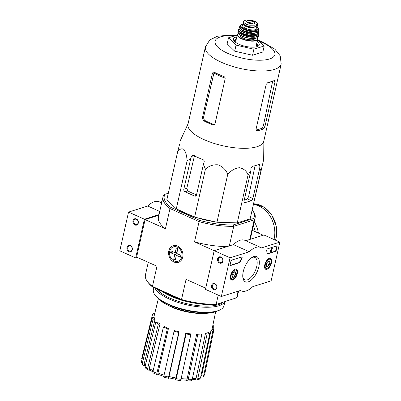 <?xml version="1.0" encoding="UTF-8"?>
<svg xmlns="http://www.w3.org/2000/svg" width="401" height="401" viewBox="0 0 401 401"><rect width="100%" height="100%" fill="white"/><g stroke="black" fill="none" stroke-linecap="round" stroke-linejoin="round"><path stroke-width="0.6" d="M262.946 163.222L260.956 170.861L259.773 167.919L259.873 165.683C259.888 164.53 259.632 164.034 259.106 164.194A42.616 14.677 -167.3 0 1 252.419 166.295L250.956 168.49L250.856 170.721L248.069 174.911C246.495 170.941 243.628 168.535 239.477 167.703C235.001 168.26 231.091 170.455 227.748 174.295C225.928 169.778 222.73 166.626 218.159 164.836C213.257 164.435 209.016 165.879 205.427 169.172L203.412 164.335L204.134 162.184C204.41 161.012 204.029 160.164 203.001 159.643A42.616 14.677 -167.3 0 1 193.482 155.357L192.535 155.267L191.442 156.47L190.721 158.621L187.097 160.916C186.831 155.914 185.778 152.084 183.939 149.433C181.778 148.175 179.683 148.941 177.658 151.743L166.851 199.703L176.285 208.876L194.62 217.131L216.941 222.254L237.262 222.871L250.144 218.821L263.663 159.633L263.873 140.791M180.615 210.826A40.952 14.105 12.7 0 0 186.239 213.658A40.952 14.105 12.7 0 0 192.64 216.239M196.635 217.593A40.952 14.105 12.7 0 0 214.986 221.803M219.031 222.319A40.952 14.105 12.7 0 0 232.665 222.73M158.47 374.504L157.568 374.79C156.911 374.895 156.676 374.394 156.866 373.291L167.342 328.775A31.679 10.912 -167.3 0 1 163.433 327.015L164.55 326.665A29.699 10.231 -167.3 0 0 168.46 328.424L167.342 328.775M150.094 370.238L148.124 370.068L145.453 368.028L145.082 366.524A32.526 11.203 12.7 0 0 147.643 368.479L158.345 324.093A31.679 10.912 -167.3 0 1 155.783 322.133L157.423 322.083A29.699 10.231 -167.3 0 0 159.984 324.043L158.345 324.093M144.901 365.647L143.804 365.496L142.505 364.684L141.488 362.369L141.483 361.537A32.526 11.203 12.7 0 0 142.305 363.391L153.122 319.136A31.679 10.912 -167.3 0 1 152.3 317.276L154.215 317.537A29.699 10.231 -167.3 0 0 155.037 319.391L153.122 319.136M203.132 376.895L203.608 376.013A32.526 11.203 12.7 0 0 204.65 374.539L203.132 376.895L200.66 377.156M196.66 380.028L197.748 378.795A32.526 11.203 12.7 0 0 200.5 377.932L199.603 379.1L196.665 380.028L194.605 379.416M186.691 380.785C187.352 381.161 187.838 380.81 188.144 379.732A32.526 11.203 12.7 0 0 192.184 379.607L191.227 380.82L187.137 380.95L185.863 380.153M180.37 380.559L175.653 379.922L175.237 379.151M168.926 377.852L168.58 378.343L168.57 377.095L178.751 332.474A31.679 10.912 -167.3 0 1 174.084 331.181L174.505 330.579A29.699 10.231 -167.3 0 0 179.177 331.878L178.751 332.474M154.33 315.176L152.475 314.66A31.679 10.912 -167.3 0 1 153.518 313.191L154.736 313.527M141.663 358.805L152.475 314.66M152.3 317.276L141.483 361.537M142.305 363.391L142.505 364.684M145.202 366.028L144.425 364.95L144.22 363.652A30.546 10.521 12.7 0 0 145.403 365.186M155.037 319.391L144.22 363.652M155.783 322.133L145.082 366.524M147.643 368.479L148.124 370.068M152.891 371.902L149.768 370.023L149.287 368.429A30.546 10.521 12.7 0 0 153.147 370.709M159.984 324.043L149.287 368.429M153.658 373.025C152.997 373.13 152.761 372.634 152.956 371.532A32.526 11.203 12.7 0 0 156.866 373.291M163.433 327.015L152.956 371.532M153.237 373.01L157.568 374.79M158.691 374.434C158.024 374.539 157.793 374.043 157.984 372.94A30.546 10.521 12.7 0 0 164.059 375.12M168.46 328.424L157.984 372.94M163.914 377.05L163.904 375.802A32.526 11.203 12.7 0 0 168.57 377.095M174.084 331.181L163.904 375.802M163.788 377.146L168.58 378.343M169.001 377.747L168.996 376.499A30.546 10.521 12.7 0 0 175.929 377.927L185.783 333.236L186.119 333.993L176.26 378.679A32.526 11.203 12.7 0 0 180.971 379.316L190.826 334.624A31.679 10.912 -167.3 0 1 186.119 333.993M179.177 331.878L168.996 376.499M185.783 333.236A29.699 10.231 -167.3 0 0 190.495 333.873L190.826 334.624M175.513 379.772C175.743 380.123 175.989 379.762 176.26 378.679M175.929 377.927C175.658 379.005 175.407 379.371 175.177 379.015M180.971 379.316C180.701 380.394 180.45 380.76 180.219 380.409M197.698 335.025L196.66 334.228A29.699 10.231 -167.3 0 0 200.695 334.103L201.738 334.9A31.679 10.912 -167.3 0 1 197.698 335.025L188.144 379.732M181.127 378.609A30.546 10.521 12.7 0 0 187.107 378.935L196.66 334.228M187.107 378.935C186.796 380.013 186.31 380.364 185.648 379.988M192.184 379.607L201.738 334.9M207.071 334.123L205.477 333.406A29.699 10.231 -167.3 0 0 208.229 332.544L209.818 333.261A31.679 10.912 -167.3 0 1 207.071 334.123L197.748 378.795M192.38 378.699A30.546 10.521 12.7 0 0 196.159 378.078L205.477 333.406M196.159 378.078L195.066 379.311L192.124 379.832M200.5 377.932L209.818 333.261M212.796 331.421L210.901 330.895A29.699 10.231 -167.3 0 0 211.944 329.421L213.838 329.948A31.679 10.912 -167.3 0 1 212.796 331.421L203.608 376.013M200.866 376.173A30.546 10.521 12.7 0 0 201.713 375.486L210.901 330.895M201.713 375.486L200.731 376.81M204.65 374.539L213.838 329.948M212.831 325.427L213.192 325.477A31.679 10.912 -167.3 0 1 214.014 327.331L212.48 327.126M214.014 327.331L213.492 329.853M168.305 193.252L165.127 194.254A46.165 15.905 12.7 0 0 170.976 207.467L169.994 208.545L199.076 221.638A47.223 16.266 12.7 0 0 233.738 226.304L254.174 219.873L253.427 218.565L233.227 224.916L233.738 226.304L229.322 245.903M162.986 196.996A47.223 16.266 12.7 0 0 169.994 208.545L165.438 228.745A47.223 16.266 -167.3 0 1 158.435 217.197L162.986 196.996A47.223 16.266 12.7 0 1 163.939 194.876L165.127 194.254M214.189 250.695L194.52 241.843L199.076 221.638L199.718 220.405L170.976 207.467M199.718 220.405A46.165 15.905 12.7 0 0 233.227 224.916M253.427 218.565A46.165 15.905 12.7 0 0 252.455 210.159A46.165 15.905 12.7 0 0 252.389 210.069M238.6 291.086L237.567 295.667A47.223 16.266 12.7 0 1 236.615 297.788L215.237 304.765L236.615 297.788L238.089 291.246M215.237 304.765A46.165 15.905 12.7 0 1 181.723 300.254L152.981 287.311A46.165 15.905 12.7 0 1 148.099 282.505L147.332 281.452A47.223 16.266 12.7 0 0 152.435 286.454L156.986 266.249L136.631 257.086L145.082 219.583L158.876 215.242M249.758 239.472L254.174 219.873A47.223 16.266 12.7 0 0 255.126 217.758A47.223 16.266 12.7 0 0 253.226 211.212L252.455 210.159M181.723 300.254L181.518 299.547A47.223 16.266 12.7 0 0 216.179 304.214L218.229 295.116M263.191 235.247L252.289 230.339M168.796 250.916A8.692 7.018 -107.5 0 0 177.678 262.505A8.692 7.018 -107.5 0 0 180.786 248.72A8.692 7.018 -107.5 0 0 168.796 250.916M205.738 288.199L186.069 279.347L181.518 299.547L152.435 286.454L152.981 287.311M165.438 228.745L145.082 219.583M148.265 262.324L145.433 274.906A47.223 16.266 12.7 0 0 147.332 281.452M227.287 246.54A47.223 16.266 -167.3 0 1 194.52 241.843M255.126 217.758L250.575 237.963A47.223 16.266 -167.3 0 1 250.044 239.382M167.087 303.953A34.346 11.829 12.7 0 0 169.127 304.915A34.346 11.829 12.7 0 0 205.548 312.62M157.673 298.003A33.158 11.423 12.7 0 0 169.523 305.913A33.158 11.423 12.7 0 0 216.6 311.281M166.565 304.489A29.308 10.095 12.7 0 0 205.783 313.326M177.658 151.743L179.648 144.104M187.097 160.916L176.285 208.876M205.427 169.172L194.62 217.131M190.721 158.621L183.823 189.217A1.98 1.599 -107.5 0 0 185.001 191.748L194.52 196.034A1.98 1.599 -107.5 0 0 195.523 196.109A1.98 1.599 -107.5 0 0 196.515 194.931L203.412 164.335M227.748 174.295L216.941 222.254M248.069 174.911L237.262 222.871M260.956 170.861L250.144 218.821M250.856 170.721L243.963 201.317A1.98 0.947 114.2 0 0 244.264 202.776A1.98 0.947 114.2 0 0 244.67 202.781L251.357 200.68A1.98 0.947 114.2 0 0 252.881 198.515L259.773 167.919M257.577 39.544L264.194 45.975L262.83 52.025L252.53 55.263L234.695 51.168L227.151 43.834L228.515 37.784L237.197 35.057M256.028 130.019A36.937 12.722 12.7 0 0 262.194 128.004L263.387 125.693L272.72 80.887M212.836 124.851L213.918 124.51A36.937 12.722 12.7 0 1 204.4 120.225L203.457 117.623L202.345 117.974L203.317 120.566A38.837 13.378 12.7 0 0 207.818 122.791A38.837 13.378 12.7 0 0 212.836 124.851L213.949 124.891L215.036 123.688L225.121 78.927C225.252 77.784 224.791 76.962 223.743 76.461A38.837 13.378 -167.3 0 1 218.725 74.401A38.837 13.378 -167.3 0 1 214.224 72.175L213.332 72.065L212.43 73.213L214.039 72.706L213.974 72.977A36.05 12.421 12.7 0 0 225.131 78.15M203.457 117.623L213.974 72.977M275.061 81.644C275.271 80.571 275.131 80.125 274.645 80.31A38.837 13.378 -167.3 0 1 267.953 82.416L266.144 84.451L256.054 129.212L256.54 130.746L257.051 130.806A38.837 13.378 12.7 0 0 263.738 128.701L264.971 126.405L275.061 81.644L273.397 80.897M274.946 80.27L274.645 80.31M202.345 117.974L212.43 73.213M236.334 35.323L231.572 34.987L217.412 36.245L209.758 39.98L205.412 46.892L187.994 124.195A38.837 13.378 12.7 0 0 204.029 139.608A38.837 13.378 12.7 0 0 242.079 148.3A38.837 13.378 12.7 0 0 263.763 141.272L281.186 63.97L280.204 55.819L274.916 49.213L262.555 41.95L258.369 40.311M196.53 194.871A38.275 13.183 12.7 0 1 187.768 190.876L186.816 188.275L194.535 155.498M259.442 164.169L259.106 164.194M255.056 165.698L248.62 196.595L247.417 198.906A38.275 13.183 12.7 0 1 244.214 200.194M264.194 45.975L253.893 49.213L236.059 45.118L234.695 51.168M236.059 45.118L228.515 37.784M253.893 49.213L252.53 55.263M257.231 46.481A11.89 4.095 12.7 0 0 256.314 45.148M235.953 40.556A11.89 4.095 12.7 0 0 234.55 41.373M257.141 46.571A11.89 4.095 12.7 0 0 257.678 45.704A11.89 4.095 12.7 0 0 256.69 43.468M236.329 38.882A11.89 4.095 12.7 0 0 234.485 40.476A11.89 4.095 12.7 0 0 234.6 41.493M236.785 36.862A13.208 4.551 12.7 0 0 233.999 40.807A13.208 4.551 12.7 0 0 238.921 44.215A13.208 4.551 12.7 0 0 257.973 46.21A13.208 4.551 12.7 0 0 257.146 41.453M253.658 204.44A25.759 20.802 72.5 0 1 274.144 238.866A25.759 20.802 72.5 0 1 273.993 239.502M279.853 242.139L271.126 280.85L252.805 286.615A23.779 11.383 -65.8 0 1 241.277 290.87A23.779 11.383 -65.8 0 1 240.55 290.469L221.337 296.514L230.059 257.803L249.272 251.758A23.779 11.383 -65.8 0 1 260.8 247.507A23.779 11.383 -65.8 0 1 261.527 247.903L279.853 242.139L263.988 234.996L245.758 240.73M230.059 257.803L214.199 250.66L205.472 289.372L221.337 296.514M216.881 287.848A3.303 2.667 -107.5 0 0 213.507 283.442A3.303 2.667 -107.5 0 0 212.329 288.68A3.303 2.667 -107.5 0 0 216.881 287.848M222.881 261.231A3.303 2.667 -107.5 0 0 219.507 256.825A3.303 2.667 -107.5 0 0 218.324 262.069A3.303 2.667 -107.5 0 0 222.881 261.231M214.199 250.66L233.412 244.615L249.272 251.758M233.412 244.615A23.779 11.383 -65.8 0 1 244.941 240.364L260.8 247.507M277.036 246.956L276.359 249.983A1.323 0.632 -65.8 0 1 275.342 251.427L267.637 253.848A1.323 0.632 -65.8 0 1 267.367 253.843A1.323 0.632 -65.8 0 1 267.126 253.412A27.078 12.962 -65.8 0 0 266.685 250.871A1.323 0.632 -65.8 0 1 266.911 249.633A1.323 0.632 -65.8 0 1 267.718 248.765L276.57 245.983A1.323 0.632 -65.8 0 1 276.835 245.988A1.323 0.632 -65.8 0 1 277.036 246.956L276.72 246.815L276.038 249.838A1.323 0.632 -65.8 0 1 275.026 251.282L267.322 253.708A1.323 0.632 -65.8 0 1 267.231 253.728M231.908 260.033L241.628 256.971A1.323 0.632 -65.8 0 1 241.898 256.981A1.323 0.632 -65.8 0 1 241.803 258.69A27.213 13.027 -65.8 0 0 240.069 261.918A1.323 0.632 -65.8 0 1 239.267 262.775L230.68 265.477A1.323 0.632 -65.8 0 1 230.41 265.472A1.323 0.632 -65.8 0 1 230.209 264.5L230.891 261.477A1.323 0.632 -65.8 0 1 231.908 260.033M243.252 271.637A13.84 6.627 -65.8 0 1 252.51 257.126A13.84 6.627 -65.8 0 1 259.327 262.956A13.84 6.627 -65.8 0 1 251.868 279.522A13.84 6.627 -65.8 0 1 242.981 278.284A13.84 6.627 -65.8 0 1 243.252 271.637M264.76 264.871A5.995 2.867 -65.8 0 1 270.565 258.334A5.995 2.867 -65.8 0 1 270.745 264.991A5.995 2.867 -65.8 0 1 265.647 269.266A5.995 2.867 -65.8 0 1 264.76 264.871M230.575 275.622A5.995 2.867 -65.8 0 1 236.384 269.086A5.995 2.867 -65.8 0 1 236.565 275.743A5.995 2.867 -65.8 0 1 231.462 280.018A5.995 2.867 -65.8 0 1 230.575 275.622M251.788 257.577A12.306 5.89 -65.8 0 1 254.861 257.412A12.306 5.89 -65.8 0 1 255.181 271.051A12.306 5.89 -65.8 0 1 244.76 279.853A12.306 5.89 -65.8 0 1 242.841 277.442M222.745 260.926A2.732 2.206 -107.5 0 0 222.059 258.164A2.732 2.206 -107.5 0 0 219.738 257.337A2.732 2.206 -107.5 0 0 218.455 260.605A2.732 2.206 -107.5 0 0 221.377 262.545A2.732 2.206 -107.5 0 0 222.745 260.926M216.746 287.542A2.732 2.206 -107.5 0 0 216.059 284.78A2.732 2.206 -107.5 0 0 213.743 283.953A2.732 2.206 -107.5 0 0 212.46 287.216A2.732 2.206 -107.5 0 0 215.382 289.161A2.732 2.206 -107.5 0 0 216.746 287.542M241.718 256.956A1.323 0.632 -65.8 0 1 241.487 258.55L241.803 258.69M230.269 265.352A1.323 0.632 -65.8 0 0 230.359 265.332L238.946 262.63A1.323 0.632 -65.8 0 0 239.753 261.773A27.213 13.027 -65.8 0 1 241.487 258.55M272.324 248.44L271.086 250.81L271.081 251.277L271.688 250.775A0.792 0.381 -65.8 0 1 270.921 251.638A0.792 0.381 -65.8 0 1 270.941 250.675L271.968 248.891L271.236 249.121L271.317 248.76L272.324 248.44L271.317 248.76M271.236 249.121L271.001 248.615M270.921 251.638L270.6 251.497A0.792 0.381 -65.8 0 1 270.625 250.535L271.482 249.041M270.625 250.535L270.941 250.675M271.151 250.705L271.021 250.991M276.66 245.963A1.323 0.632 -65.8 0 1 276.72 246.815M266.961 262.881A3.053 1.459 -65.8 0 1 268.454 261.151A3.053 1.459 -65.8 0 1 268.76 261.016L269.933 261.948L269.302 264.74L267.502 266.605L266.329 265.673A3.053 1.459 -65.8 0 1 266.961 262.881M268.76 261.016A3.053 1.459 -65.8 0 1 269.933 261.948A3.053 1.459 -65.8 0 1 269.302 264.74A3.053 1.459 -65.8 0 1 267.502 266.605A3.053 1.459 -65.8 0 1 266.354 265.813A3.053 1.459 -65.8 0 1 266.329 265.673M267.111 268.349A4.952 2.371 -65.8 0 1 266.154 262.449A4.952 2.371 -65.8 0 1 271.016 260.555A4.952 2.371 -65.8 0 1 267.607 268.129A4.952 2.371 -65.8 0 1 267.111 268.349M267.607 268.129L267.006 268.464A5.614 2.687 -65.8 0 1 266.444 268.715A5.614 2.687 -65.8 0 1 265.297 268.69A5.614 2.687 -65.8 0 1 264.82 268.334M269.322 258.334A5.614 2.687 -65.8 0 1 269.908 258.455A5.614 2.687 -65.8 0 1 270.87 259.883L271.016 260.555M266.66 263.547L269.302 264.74M268.334 261.226L269.933 261.948M232.775 273.632A3.053 1.459 -65.8 0 1 234.269 271.903A3.053 1.459 -65.8 0 1 234.575 271.768L235.748 272.7L235.116 275.492L233.317 277.357L232.144 276.429A3.053 1.459 -65.8 0 1 232.775 273.632M234.575 271.768A3.053 1.459 -65.8 0 1 235.748 272.7A3.053 1.459 -65.8 0 1 235.116 275.492A3.053 1.459 -65.8 0 1 233.317 277.357A3.053 1.459 -65.8 0 1 232.169 276.57A3.053 1.459 -65.8 0 1 232.144 276.429M232.926 279.101A4.952 2.371 -65.8 0 1 231.968 273.201A4.952 2.371 -65.8 0 1 236.831 271.307A4.952 2.371 -65.8 0 1 233.422 278.88A4.952 2.371 -65.8 0 1 232.926 279.101M233.422 278.88L232.821 279.216A5.614 2.687 -65.8 0 1 232.259 279.467A5.614 2.687 -65.8 0 1 231.111 279.447A5.614 2.687 -65.8 0 1 230.64 279.086M235.141 269.091A5.614 2.687 -65.8 0 1 235.723 269.206A5.614 2.687 -65.8 0 1 236.685 270.635L236.831 271.307M232.475 274.304L235.116 275.492M234.149 271.978L235.748 272.7M161.663 202.871L159.277 201.793A23.779 11.383 114.2 0 0 147.753 206.049L128.541 212.089L119.814 250.805L135.678 257.948L137.368 257.417M161.954 201.578L160.099 202.164M159.733 211.442L147.753 206.049M159.012 214.635L144.4 219.232L128.541 212.089M132.992 220.761A3.303 2.667 -107.5 0 0 136.365 225.161A3.303 2.667 -107.5 0 0 137.548 219.923A3.303 2.667 -107.5 0 0 132.992 220.761M126.992 247.372A3.303 2.667 -107.5 0 0 130.37 251.778A3.303 2.667 -107.5 0 0 131.548 246.54A3.303 2.667 -107.5 0 0 126.992 247.372M144.4 219.232L135.678 257.948M127.774 247.477A2.732 2.206 -107.5 0 0 128.46 250.239A2.732 2.206 -107.5 0 0 130.781 251.066A2.732 2.206 -107.5 0 0 132.064 247.803A2.732 2.206 -107.5 0 0 129.142 245.858A2.732 2.206 -107.5 0 0 127.774 247.477M133.774 220.866A2.732 2.206 -107.5 0 0 134.46 223.623A2.732 2.206 -107.5 0 0 136.776 224.455A2.732 2.206 -107.5 0 0 138.059 221.187A2.732 2.206 -107.5 0 0 135.137 219.242A2.732 2.206 -107.5 0 0 133.774 220.866M153.854 287.702L153.382 289.788A36.195 12.466 12.7 0 0 154.841 294.805L155.322 295.467A35.534 12.241 12.7 0 0 168.565 304.64A35.534 12.241 12.7 0 0 219.813 309.998L220.53 309.612A36.195 12.466 12.7 0 0 223.999 305.702L224.896 301.722M154.841 294.805A36.195 12.466 12.7 0 0 168.33 304.153A36.195 12.466 12.7 0 0 220.53 309.612M155.027 288.234A36.195 12.466 12.7 0 0 169.463 299.131A36.195 12.466 12.7 0 0 224.725 301.778M156.981 289.111A35.333 12.17 12.7 0 0 170.119 298.194A35.333 12.17 12.7 0 0 222.74 302.404M162.174 291.452A35.333 12.17 12.7 0 0 170.585 296.138A35.333 12.17 12.7 0 0 181.347 300.083M164.856 292.66A34.346 11.829 12.7 0 0 171.142 295.963A34.346 11.829 12.7 0 0 178.666 298.875M177.372 253.773L174.756 254.595L173.693 259.317L175.573 258.725M176.27 252.435L176.926 252.73M174.756 254.595L170.631 252.74L173.247 251.918M177.047 252.189L175.167 252.78L171.042 250.926L170.631 252.74M175.167 252.78L176.229 248.064L177.813 248.775L176.751 253.497L180.876 255.352L180.47 257.166L176.345 255.312L175.282 260.028L173.693 259.317M177.317 247.121A7.559 6.105 72.5 0 1 180.214 259.868A7.559 6.105 72.5 0 1 169.733 255.146A7.559 6.105 72.5 0 1 177.317 247.121M178.956 254.49L176.345 255.312M178.179 254.735L178.3 254.194M252.134 20.436L246.239 20.05L244.79 20.506L243.643 21.519L244.104 22.742L246.254 24.326L249.577 25.203L255.151 25.173L257.703 23.905L257.211 22.802L252.134 20.441M243.633 21.514L243.297 23.022A6.471 2.231 12.7 0 0 247.467 26.165A6.471 2.231 12.7 0 0 254.79 26.777L256.239 26.321A6.471 2.231 12.7 0 0 257.372 25.413L257.713 23.905M253.527 27.007L253.422 27.479A5.759 1.985 -167.3 0 1 245.217 25.218M255.728 26.486A5.759 1.985 -167.3 0 1 255.532 26.817L253.422 27.479M243.277 23.138A7.263 2.501 12.7 0 0 243.026 23.589A7.263 2.501 12.7 0 0 246.029 26.471A7.263 2.501 12.7 0 0 253.146 28.095A7.263 2.501 12.7 0 0 257.201 26.782A7.263 2.501 12.7 0 0 257.021 25.935M240.044 35.037L240.039 35.052A7.659 2.642 12.7 0 0 243.201 38.095A7.659 2.642 12.7 0 0 250.71 39.809A7.659 2.642 12.7 0 0 254.986 38.421L254.991 38.406M253.477 23.95A3.965 1.363 12.7 0 0 247.607 22.626M234.901 35.779A30.646 10.556 12.7 0 0 215.277 40.611A30.646 10.556 12.7 0 0 227.748 53.353A30.646 10.556 12.7 0 0 270.444 58.656A30.646 10.556 12.7 0 0 259.397 41.313M266.785 83.182A36.05 12.421 12.7 0 0 271.597 81.548M205.412 46.892A38.837 13.378 12.7 0 0 221.452 62.3A38.837 13.378 12.7 0 0 259.497 70.997A38.837 13.378 12.7 0 0 281.186 63.97M257.051 130.806L256.169 130.41M263.738 128.701L262.194 128.004M264.971 126.405L263.387 125.693M204.4 120.225L203.317 120.566M194.044 155.653L191.442 156.47M259.873 165.683L257.838 164.766M252.881 198.515L248.62 196.595M244.67 202.781L243.988 202.475M251.357 200.68L247.417 198.906M196.305 195.472L194.52 196.034M187.768 190.876L185.001 191.748M186.816 188.275L183.823 189.217M275.577 240.214L276.159 238.069L276.294 226.294L271.818 215.106L263.728 206.996L253.803 203.778A25.559 20.641 72.5 0 1 276.068 238.139A25.559 20.641 72.5 0 1 275.517 240.189M254.249 221.653A25.759 20.802 72.5 0 1 258.369 233.076M253.317 225.798A23.779 19.203 72.5 0 1 255.297 231.693M239.753 261.773L240.069 261.918M238.946 262.63L239.267 262.775M230.359 265.332L230.68 265.477M276.038 249.838L276.359 249.983M275.026 251.282L275.342 251.427M267.322 253.708L267.637 253.848M255.151 25.173L254.79 26.777M256.6 24.717L256.239 26.321M235.557 42.306L237.277 34.687A10.436 3.594 12.7 0 0 241.587 38.827A10.436 3.594 12.7 0 0 251.808 41.163A10.436 3.594 12.7 0 0 257.637 39.273L257.236 37.719M238.359 33.524A10.17 3.504 12.7 0 0 241.788 38.536A10.17 3.504 12.7 0 0 253.156 40.802A10.17 3.504 12.7 0 0 257.161 37.764M238.42 33.468A10.17 3.504 12.7 0 0 242.309 36.24A10.17 3.504 12.7 0 0 257.126 37.684M242.214 36.045A10.436 3.594 12.7 0 0 252.45 38.381A10.436 3.594 12.7 0 0 258.264 36.481C257.948 39.418 248.299 39.062 242.254 36.24C239.166 34.827 237.718 33.373 237.908 31.89A10.436 3.594 12.7 0 0 242.214 36.045M238.63 30.08A10.401 3.584 12.7 0 0 238.194 30.762A10.401 3.584 12.7 0 0 242.48 34.947A10.401 3.584 12.7 0 0 252.745 37.273A10.401 3.584 12.7 0 0 258.49 35.333L258.49 35.333A10.401 3.584 12.7 0 0 258.389 34.531M238.625 30.06L237.908 31.89M238.645 30.14A10.271 3.539 12.7 0 0 242.58 34.807A10.271 3.539 12.7 0 0 253.457 37.113A10.271 3.539 12.7 0 0 258.349 34.581M240.344 32.14A8.456 2.912 12.7 0 0 243.602 34.486A8.456 2.912 12.7 0 0 255.958 35.664M238.986 30.742A10.16 3.499 12.7 0 0 242.911 33.579A10.16 3.499 12.7 0 0 257.788 34.982M242.871 33.468A10.296 3.544 12.7 0 0 253.106 35.774A10.296 3.544 12.7 0 0 258.725 33.789L256.785 35.463L252.304 35.839L242.886 33.579C239.738 32.1 238.324 30.666 238.65 29.268A10.296 3.544 12.7 0 0 242.871 33.468M238.65 29.268L239.592 27.358A10.145 3.494 12.7 0 0 239.086 28.035A10.145 3.494 12.7 0 0 243.227 32.225A10.145 3.494 12.7 0 0 253.382 34.501A10.145 3.494 12.7 0 0 258.856 32.491A10.145 3.494 12.7 0 0 258.675 31.674M239.608 27.428A10.015 3.449 12.7 0 0 243.322 32.1A10.015 3.449 12.7 0 0 254.109 34.341A10.015 3.449 12.7 0 0 258.645 31.714M241.743 29.789A7.794 2.687 12.7 0 0 244.575 31.704A7.794 2.687 12.7 0 0 255.703 32.937M243.442 30.722A7.529 2.591 12.7 0 0 244.775 31.418A7.529 2.591 12.7 0 0 253.768 33.047M239.893 28A9.764 3.363 12.7 0 0 243.738 30.847A9.764 3.363 12.7 0 0 258.144 32.11M243.698 30.727A9.89 3.408 12.7 0 0 253.683 32.947A9.89 3.408 12.7 0 0 258.941 30.922L257.051 32.661L252.64 33.012L243.713 30.842C240.575 29.368 239.237 27.95 239.683 26.581A9.89 3.408 12.7 0 0 243.698 30.727M239.683 26.581L240.199 25.479A9.644 3.323 12.7 0 0 244.089 29.559A9.644 3.323 12.7 0 0 253.883 31.724A9.644 3.323 12.7 0 0 258.951 29.704L257.101 27.228M242.921 24.07A9.383 3.233 12.7 0 0 244.279 29.328A9.383 3.233 12.7 0 0 256.033 31.288A9.383 3.233 12.7 0 0 257.096 27.268M242.71 25.002A7.925 2.732 12.7 0 0 245.096 29.067A7.925 2.732 12.7 0 0 254.224 30.817A7.925 2.732 12.7 0 0 256.886 28.2M243.026 23.589L242.605 25.463A7.263 2.501 12.7 0 0 245.607 28.346A7.263 2.501 12.7 0 0 252.725 29.97A7.263 2.501 12.7 0 0 256.78 28.656L257.201 26.782M255.597 26.526L255.532 26.817M255.507 26.551L255.437 26.867M253.673 26.997L253.572 27.453M244.104 22.742A7.599 2.617 12.7 0 0 249.577 25.203M248.304 23.032A4.396 1.514 12.7 0 0 253.627 23.975A4.396 1.514 12.7 0 0 254.565 22.276A4.396 1.514 12.7 0 0 247.923 20.536A4.396 1.514 12.7 0 0 248.304 23.032M257.211 22.802A7.599 2.617 12.7 0 0 251.738 20.341M254.785 23.383A4.16 1.434 12.7 0 0 251.056 21.017A4.16 1.434 12.7 0 0 246.67 21.554C246.56 21.89 247.121 22.376 248.364 23.022C256.58 25.163 254.239 22.937 254.785 23.383M186.094 380.153L180.821 379.877M175.317 379.166L168.881 377.842M164.215 376.544L158.295 374.434M158.355 298.755L153.768 317.477M215.663 311.672L212.004 329.437M188.099 123.719L180.355 140.515M240.46 290.499L241.277 290.87M269.908 258.455L269.522 258.279M265.297 268.69L264.911 268.515M235.723 269.206L235.337 269.031M231.111 279.447L230.725 279.271M255.918 46.897L257.637 39.273M238.309 33.458L237.277 34.687M258.264 36.481L258.404 34.516M258.725 33.789L258.685 31.659M258.941 30.922L258.951 29.704M242.926 24.035L240.199 25.479"/></g></svg>
